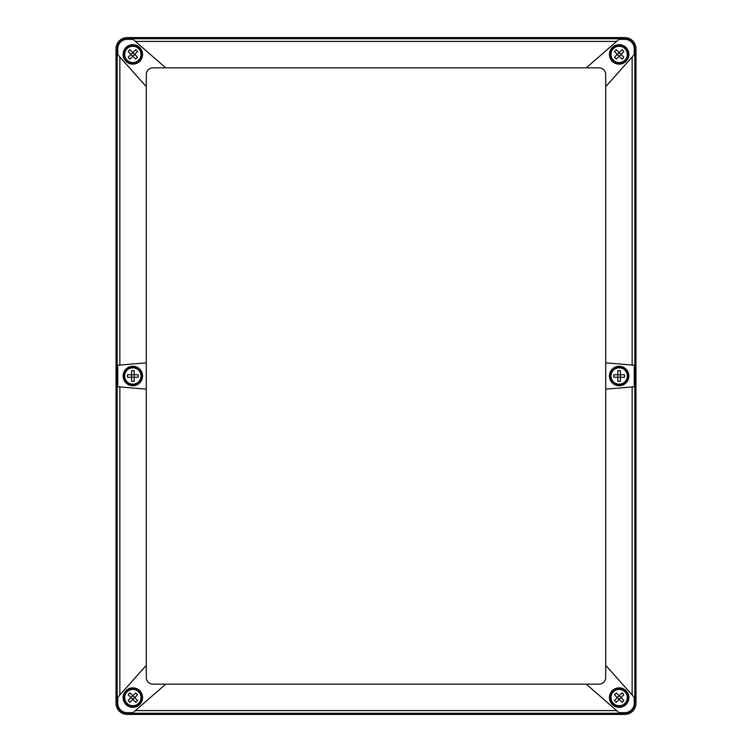 <?xml version="1.0" encoding="UTF-8"?>
<svg xmlns="http://www.w3.org/2000/svg" width="752" height="752" viewBox="0 0 752 752"><rect width="100%" height="100%" fill="white"/><g stroke="black" fill="none" stroke-linecap="round" stroke-linejoin="round"><path stroke-width="1.13" d="M586.222 684.141L619.046 712.68L624.762 712.68L624.762 714.4L127.238 714.4A11.205 11.205 0 0 1 116.034 703.195L117.754 703.195A9.485 9.485 0 0 0 127.238 712.68L132.954 712.68L165.778 684.141L598.987 684.141A6.721 6.721 0 0 0 605.708 677.42L605.708 665.332L634.246 697.348L634.246 703.195L635.966 703.195L635.966 48.805A11.205 11.205 0 0 0 624.762 37.6L127.238 37.6L127.238 39.32A9.485 9.485 0 0 0 117.754 48.805L117.754 54.652L119.85 57.002L119.85 365.068L146.292 362.831L146.292 86.668L119.85 57.002M127.238 37.6A11.205 11.205 0 0 0 116.034 48.805L116.034 703.195M624.762 714.4A11.205 11.205 0 0 0 635.966 703.195M605.708 362.831L634.246 365.237L634.246 386.763L605.708 389.169L605.708 86.668L634.246 54.652L634.246 48.805A9.485 9.485 0 0 0 624.762 39.32L619.046 39.32L616.631 41.416L135.369 41.416L132.954 39.32L127.238 39.32M605.708 86.668L605.708 74.58A6.721 6.721 0 0 0 598.987 67.859L586.222 67.859L616.631 41.416M605.708 389.169L605.708 665.332M119.85 694.998L146.292 665.332L146.292 389.169L119.85 386.932L119.85 694.998L117.754 697.348L117.754 703.195M142.56 54.407A9.72 9.72 0 0 0 127.981 45.994A9.72 9.72 0 0 0 127.981 62.83A9.72 9.72 0 0 0 142.56 54.407M135.369 41.416L165.778 67.859L153.013 67.859A6.721 6.721 0 0 0 146.292 74.58L146.292 86.668M119.85 365.068L117.754 365.237L117.754 386.763L119.85 386.932M146.292 362.831L146.292 389.169M146.292 665.332L146.292 677.42A6.721 6.721 0 0 0 153.013 684.141L165.778 684.141M165.778 67.859L586.222 67.859M142.56 697.593A9.72 9.72 0 0 0 127.981 689.17A9.72 9.72 0 0 0 127.981 706.006A9.72 9.72 0 0 0 142.56 697.593M628.879 697.593A9.72 9.72 0 0 0 614.299 689.17A9.72 9.72 0 0 0 614.299 706.006A9.72 9.72 0 0 0 628.879 697.593M624.762 712.68A9.485 9.485 0 0 0 634.246 703.195M142.372 697.593A9.522 9.522 0 0 1 132.841 707.115A9.522 9.522 0 0 1 123.319 697.593A9.522 9.522 0 0 1 132.841 688.071A9.522 9.522 0 0 1 142.372 697.593M142.372 376A9.522 9.522 0 0 1 132.841 385.522A9.522 9.522 0 0 1 123.319 376A9.522 9.522 0 0 1 132.841 366.478A9.522 9.522 0 0 1 142.372 376M142.56 376A9.72 9.72 0 0 0 127.981 367.587A9.72 9.72 0 0 0 127.981 384.413A9.72 9.72 0 0 0 142.56 376M628.681 697.593A9.522 9.522 0 0 1 619.159 707.115A9.522 9.522 0 0 1 609.628 697.593A9.522 9.522 0 0 1 619.159 688.071A9.522 9.522 0 0 1 628.681 697.593M609.628 54.407A9.522 9.522 0 0 1 619.159 44.885A9.522 9.522 0 0 1 628.681 54.407A9.522 9.522 0 0 1 619.159 63.929A9.522 9.522 0 0 1 609.628 54.407M628.879 376A9.72 9.72 0 0 0 614.299 367.587A9.72 9.72 0 0 0 614.299 384.413A9.72 9.72 0 0 0 628.879 376M628.879 54.407A9.72 9.72 0 0 0 614.299 45.994A9.72 9.72 0 0 0 614.299 62.83A9.72 9.72 0 0 0 628.879 54.407M628.681 376A9.522 9.522 0 0 1 619.159 385.522A9.522 9.522 0 0 1 609.628 376A9.522 9.522 0 0 1 619.159 366.478A9.522 9.522 0 0 1 628.681 376M142.372 54.407A9.522 9.522 0 0 1 132.841 63.929A9.522 9.522 0 0 1 123.319 54.407A9.522 9.522 0 0 1 132.841 44.885A9.522 9.522 0 0 1 142.372 54.407M139.383 47.874A9.24 9.24 0 0 1 135.238 63.337A9.24 9.24 0 0 1 123.92 52.02A9.24 9.24 0 0 1 139.383 47.874A9.24 9.24 0 0 1 135.238 63.337A9.24 9.24 0 0 1 123.92 52.02A9.24 9.24 0 0 1 139.383 47.874M135.708 49.726L132.841 52.584L129.983 49.726A14.749 9.466 135 0 0 128.16 51.55L131.027 54.407L128.16 57.265A14.749 9.466 45 0 0 129.983 59.088L132.841 56.231L131.027 54.407L132.841 52.584L134.664 54.407L137.531 51.55A14.749 9.466 -135 0 0 135.708 49.726M135.708 59.088A14.749 9.466 -45 0 0 137.531 57.265L134.664 54.407L132.841 56.231L135.708 59.088M625.692 60.94A9.24 9.24 0 0 1 610.229 56.804A9.24 9.24 0 0 1 621.547 45.477A9.24 9.24 0 0 1 625.692 60.94A9.24 9.24 0 0 1 610.229 56.804A9.24 9.24 0 0 1 621.547 45.477A9.24 9.24 0 0 1 625.692 60.94M623.84 57.265L620.973 54.407L623.84 51.55A14.749 9.466 -135 0 0 622.017 49.726L619.159 52.584L616.292 49.726A14.749 9.466 135 0 0 614.469 51.55L617.336 54.407L619.159 52.584L620.973 54.407L619.159 56.231L622.017 59.088A14.749 9.466 -45 0 0 623.84 57.265M614.469 57.265A14.749 9.466 45 0 0 616.292 59.088L619.159 56.231L617.336 54.407L614.469 57.265M625.692 691.06A9.24 9.24 0 0 1 621.547 706.523A9.24 9.24 0 0 1 610.229 695.196A9.24 9.24 0 0 1 625.692 691.06A9.24 9.24 0 0 1 621.547 706.523A9.24 9.24 0 0 1 610.229 695.196A9.24 9.24 0 0 1 625.692 691.06M622.017 692.912L619.159 695.769L616.292 692.912A14.749 9.466 135 0 0 614.469 694.735L617.336 697.593L614.469 700.45A14.749 9.466 45 0 0 616.292 702.274L619.159 699.416L617.336 697.593L619.159 695.769L620.973 697.593L623.84 694.735A14.749 9.466 -135 0 0 622.017 692.912M622.017 702.274A14.749 9.466 -45 0 0 623.84 700.45L620.973 697.593L619.159 699.416L622.017 702.274M139.383 704.126A9.24 9.24 0 0 1 123.92 699.98A9.24 9.24 0 0 1 135.238 688.663A9.24 9.24 0 0 1 139.383 704.126A9.24 9.24 0 0 1 123.92 699.98A9.24 9.24 0 0 1 135.238 688.663A9.24 9.24 0 0 1 139.383 704.126M137.531 700.45L134.664 697.593L137.531 694.735A14.749 9.466 -135 0 0 135.708 692.912L132.841 695.769L129.983 692.912A14.749 9.466 135 0 0 128.16 694.735L131.027 697.593L132.841 695.769L134.664 697.593L132.841 699.416L135.708 702.274A14.749 9.466 -45 0 0 137.531 700.45M128.16 700.45A14.749 9.466 45 0 0 129.983 702.274L132.841 699.416L131.027 697.593L128.16 700.45M132.841 366.76A9.24 9.24 0 0 1 140.85 380.625A9.24 9.24 0 0 1 124.841 380.625A9.24 9.24 0 0 1 132.841 366.76A9.24 9.24 0 0 1 140.85 380.625A9.24 9.24 0 0 1 124.841 380.625A9.24 9.24 0 0 1 132.841 366.76M131.553 370.67L131.553 374.712L127.511 374.712A14.749 9.466 90 0 0 127.511 377.288L131.553 377.288L131.553 381.33A14.749 9.466 0 0 0 134.138 381.33L134.138 377.288L131.553 377.288L131.553 374.712L134.138 374.712L134.138 370.67A14.749 9.466 180 0 0 131.553 370.67M138.18 377.288A14.749 9.466 -90 0 0 138.18 374.712L134.138 374.712L134.138 377.288L138.18 377.288M619.159 366.76A9.24 9.24 0 0 1 627.159 380.625A9.24 9.24 0 0 1 611.15 380.625A9.24 9.24 0 0 1 619.159 366.76A9.24 9.24 0 0 1 627.159 380.625A9.24 9.24 0 0 1 611.15 380.625A9.24 9.24 0 0 1 619.159 366.76M617.862 370.67L617.862 374.712L613.82 374.712A14.749 9.466 90 0 0 613.82 377.288L617.862 377.288L617.862 381.33A14.749 9.466 0 0 0 620.447 381.33L620.447 377.288L617.862 377.288L617.862 374.712L620.447 374.712L620.447 370.67A14.749 9.466 180 0 0 617.862 370.67M624.489 377.288A14.749 9.466 -90 0 0 624.489 374.712L620.447 374.712L620.447 377.288L624.489 377.288M127.238 714.4L127.238 712.68M634.246 48.805L634.838 48.805L634.838 703.195A10.077 10.077 0 0 1 624.762 713.272L127.238 713.272A10.077 10.077 0 0 1 117.162 703.195L117.162 48.805L117.754 48.805M616.631 710.584L135.369 710.584M624.762 39.32L624.762 38.728L127.238 38.728A10.077 10.077 0 0 0 117.162 48.805L116.034 48.805M635.966 48.805L634.838 48.805A10.077 10.077 0 0 0 624.762 38.728L624.762 37.6M632.15 386.932L632.15 694.998M632.15 57.002L632.15 365.068M138.622 48.626A8.169 8.169 0 0 1 137.108 61.382A8.169 8.169 0 0 1 126.233 59.201A8.169 8.169 0 0 1 127.539 48.194A8.169 8.169 0 0 1 138.622 48.626M624.931 60.188A8.169 8.169 0 0 1 612.184 58.665A8.169 8.169 0 0 1 614.356 47.79A8.169 8.169 0 0 1 625.373 49.106A8.169 8.169 0 0 1 624.931 60.188M624.931 691.812A8.169 8.169 0 0 1 623.417 704.568A8.169 8.169 0 0 1 612.542 702.387A8.169 8.169 0 0 1 613.848 691.379A8.169 8.169 0 0 1 624.931 691.812M138.622 703.374A8.169 8.169 0 0 1 125.875 701.851A8.169 8.169 0 0 1 128.047 690.975A8.169 8.169 0 0 1 139.064 692.291A8.169 8.169 0 0 1 138.622 703.374M132.841 367.831A8.169 8.169 0 0 1 140.784 377.918A8.169 8.169 0 0 1 131.562 384.065A8.169 8.169 0 0 1 124.7 375.351A8.169 8.169 0 0 1 132.841 367.831M619.159 367.831A8.169 8.169 0 0 1 627.093 377.918A8.169 8.169 0 0 1 617.871 384.065A8.169 8.169 0 0 1 611.009 375.351A8.169 8.169 0 0 1 619.159 367.831"/></g></svg>
